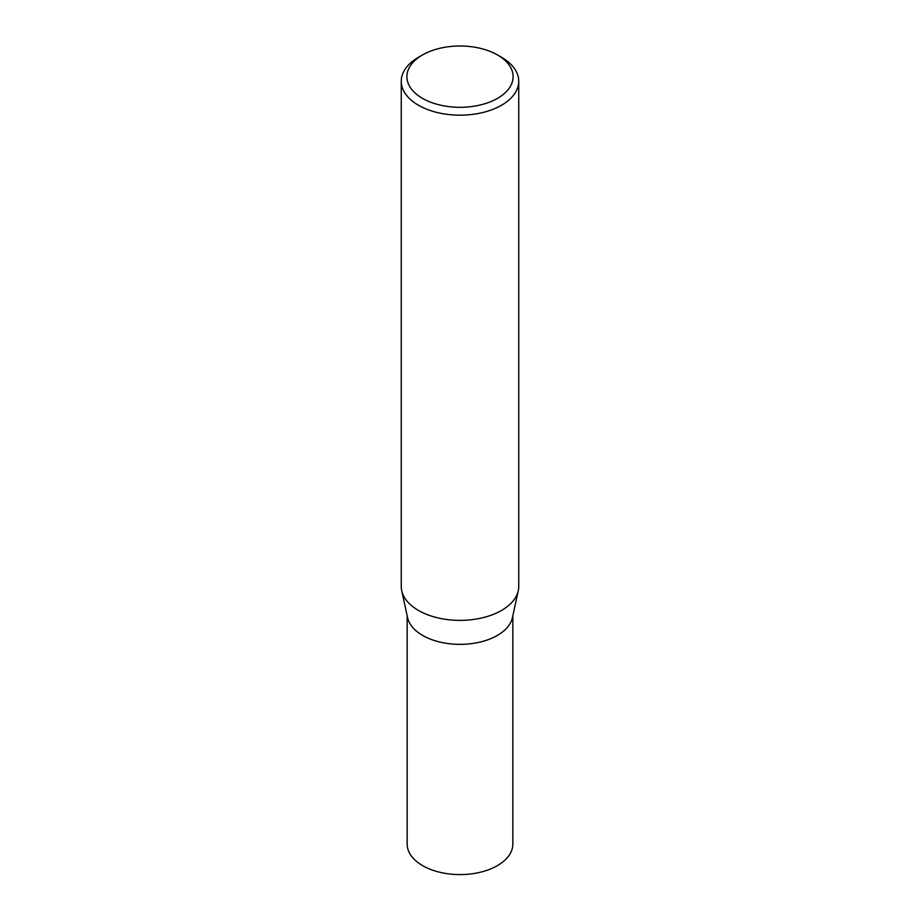 <?xml version="1.0" encoding="UTF-8"?>
<svg xmlns="http://www.w3.org/2000/svg" width="920" height="920" viewBox="0 0 920 920"><rect width="100%" height="100%" fill="white"/><g stroke="black" fill="none" stroke-linecap="round" stroke-linejoin="round"><path stroke-width="1.38" d="M518.742 81.259L518.742 586.454A58.742 33.913 180 0 1 518.282 590.686L512.417 617.665A52.831 30.498 180 0 1 477.123 642.712A52.831 30.498 180 0 1 422.648 635.421A52.831 30.498 180 0 1 407.583 617.665L401.718 590.686A58.742 33.913 180 0 1 401.258 586.454L401.258 81.259A58.742 33.913 180 0 1 418.462 57.282L422.452 54.981A53.107 30.659 0 0 0 422.452 98.337A53.107 30.659 0 0 0 497.547 98.337A53.107 30.659 0 0 0 497.547 54.981L501.538 57.282A58.742 33.913 180 0 1 518.742 81.259A58.742 33.913 180 0 1 482.482 112.596A58.742 33.913 180 0 1 418.462 105.248A58.742 33.913 180 0 1 401.258 81.259M512.831 615.768L512.831 844.088A52.831 30.498 180 0 1 480.217 872.263A52.831 30.498 180 0 1 422.648 865.651A52.831 30.498 180 0 1 407.169 844.088L407.169 615.768M518.282 590.686A58.742 33.913 180 0 1 479.044 618.539A58.742 33.913 180 0 1 418.462 610.443A58.742 33.913 180 0 1 401.718 590.686M501.538 57.282L497.547 54.981A53.107 30.659 0 0 0 422.452 54.981"/></g></svg>
